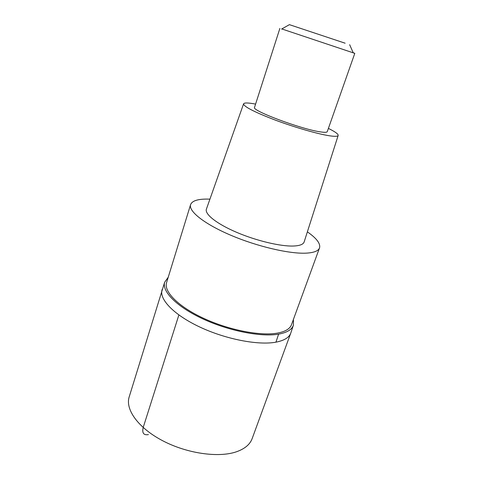 <?xml version="1.0" encoding="UTF-8"?>
<svg xmlns="http://www.w3.org/2000/svg" width="483" height="483" viewBox="0 0 483 483"><rect width="100%" height="100%" fill="white"/><g stroke="black" fill="none" stroke-linecap="round" stroke-linejoin="round"><path stroke-width="0.72" d="M290.851 332.878C289.305 337.436 284.336 340.533 275.944 342.163C258.411 345.49 226.092 339.326 200.21 327.22C174.26 315.139 159.227 299.538 162.004 290.017L162.203 289.371L162.004 290.017C159.227 299.538 174.26 315.139 200.21 327.22C226.092 339.326 258.411 345.49 275.944 342.163C284.336 340.533 289.305 337.436 290.851 332.878L293.416 325.083C291.974 329.581 287.035 332.6 278.6 334.139C261.11 337.243 228.737 330.927 202.818 318.871C176.832 306.832 161.811 291.472 164.655 282.247L168.229 277.242M293.416 319.438L293.416 325.083M166.671 282.289L166.496 282.863C163.87 291.859 178.553 306.741 203.723 318.375C228.839 330.034 260.144 336.15 277.139 333.167C285.302 331.694 290.114 328.796 291.575 324.473L319.468 248.057M307.369 231.858C316.486 238.204 320.561 243.498 319.583 247.737C318.545 250.931 314.004 252.736 305.968 253.158C289.239 253.955 257.222 246.493 230.959 235.312C204.629 224.142 188.63 211.439 190.531 204.81C192.017 200.584 198.483 198.7 209.93 199.147M206.513 208.825L206.326 209.362C204.889 214.428 217.06 224.003 236.736 232.383C256.37 240.763 280.369 246.475 293.32 246.034C299.72 245.787 303.33 244.416 304.157 241.911L338.172 135.439C337.804 136.52 334.707 136.604 328.893 135.693C317.12 133.821 294.328 127.222 275.075 120.019C254.692 112.183 244.181 106.834 243.535 103.96C243.969 102.613 247.99 102.662 255.592 104.093M328.398 128.412C335.117 131.726 338.378 134.069 338.172 135.439M254.559 107.323L254.523 107.419C251.45 110.522 300.571 128.979 319.873 131.799C324.546 132.547 327.009 132.487 327.269 131.618L354.794 53.353L281.812 28.944M353.182 52.701L354.794 53.347M345.14 43.204L289.408 24.657L345.14 43.204M148.414 434.597C143.65 435.4 141.905 433.052 143.179 427.54L178.873 314.97M129.305 396.513L129.058 397.322C125.345 409.91 138.627 428.264 162.97 440.894C187.259 453.561 218.533 457.95 236.344 451.816C244.869 448.822 250.176 444.318 252.265 438.304L290.681 333.336M278.6 334.139L275.944 342.163M164.655 282.247L129.058 397.322M190.531 204.81L166.496 282.863M243.535 103.96L206.326 209.362M279.874 28.419L254.523 107.419M289.408 24.657L281.553 29.089M349.65 44.696L353.296 52.955"/></g></svg>
